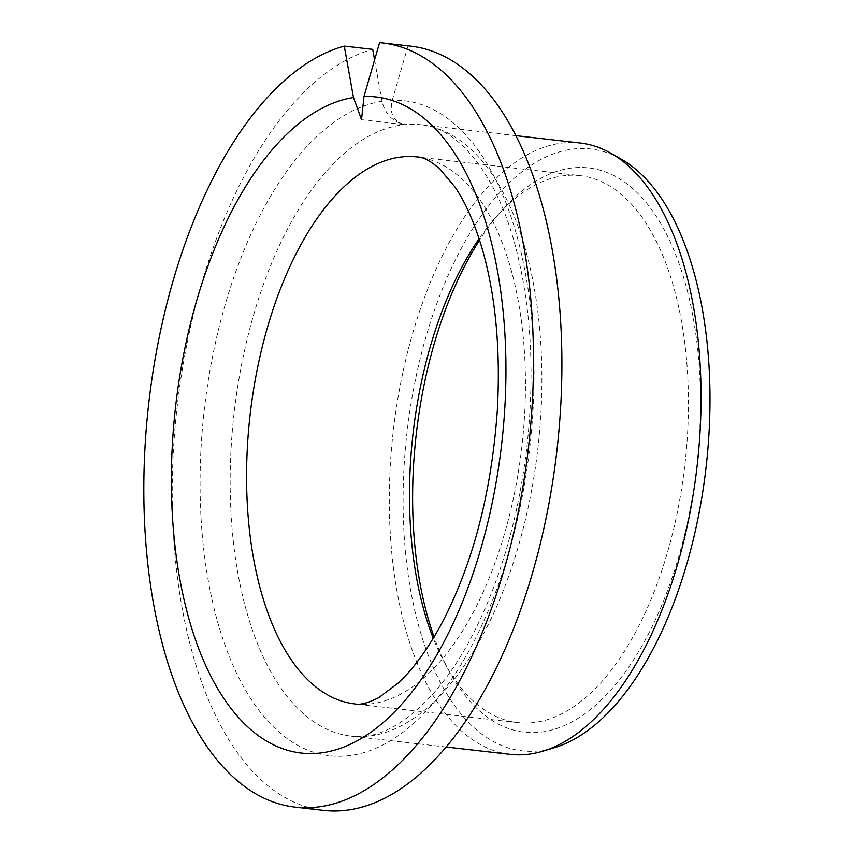 <?xml version="1.0" encoding="UTF-8"?>
<svg xmlns="http://www.w3.org/2000/svg" width="853" height="853" viewBox="0 0 853 853"><rect width="100%" height="100%" fill="white"/><g stroke="black" fill="none" stroke-linecap="round" stroke-linejoin="round"><path stroke-width="0.64" stroke-dasharray="4.26 3.2" d="M361.533 119.708L404.727 124.655C393.425 121.67 389.256 113.556 392.231 100.302L408.033 45.913A384.586 191.125 96.5 0 1 410.89 46.19M379.606 42.65L408.033 45.913M323.276 810.35A384.586 191.125 96.5 0 1 173.799 444.349A384.586 191.125 96.5 0 1 372.697 49.367M374.584 59.934L381.995 101.304C385.119 113.993 392.7 121.776 404.727 124.655A307.666 152.9 -83.5 0 0 231.259 445.607A307.666 152.9 96.5 0 0 350.988 736.107L445.97 746.993M580.221 143.027A307.666 152.9 -83.5 0 0 390.407 463.851A307.666 152.9 96.5 0 0 510.137 754.351M553.97 747.846A302.868 150.512 96.5 0 1 404.183 464.917A302.868 150.512 -83.5 0 1 621.453 159.276M517.611 722.587L354.677 703.906A275.252 136.789 96.5 0 0 524.488 416.872A275.252 136.789 -83.5 0 0 417.384 156.984L580.317 175.665A275.252 136.789 -83.5 0 1 687.433 435.552A275.252 136.789 96.5 0 1 517.611 722.587A275.252 136.789 96.5 0 1 445.437 664.37L449.702 672.111A284.038 141.161 96.5 0 0 600.043 701.113A284.038 141.161 96.5 0 0 699.428 435.99A284.038 141.161 -83.5 0 0 502.748 209.454A284.038 141.161 -83.5 0 0 479.567 240.151M449.702 672.111A284.038 141.161 96.5 0 1 434.07 636.967M580.317 175.665A275.252 136.789 -83.5 0 0 496.83 216.033A275.252 136.789 -83.5 0 0 479.087 238.68M445.437 664.37A275.252 136.789 96.5 0 1 433.271 638.3M381.995 101.304A329.642 163.819 -83.5 0 0 201.255 444.52A329.642 163.819 -83.5 0 0 345.337 756.046A329.642 163.819 -83.5 0 0 532.464 418.77A329.642 163.819 -83.5 0 0 392.231 100.302M516.054 135.67L421.073 124.783C456.558 127.097 497.32 172.466 516.918 252.125C531.547 311.26 534.81 376.781 526.706 448.667C518.251 517.622 500.871 578.419 474.556 631.049C437.322 705.921 386.505 742.014 350.988 736.107A307.666 152.9 96.5 0 0 540.802 415.283A307.666 152.9 -83.5 0 0 421.073 124.783A307.666 152.9 -83.5 0 0 404.727 124.655M496.83 216.033L502.748 209.454"/><path stroke-width="1.28" d="M361.533 119.708L353.483 97.519A330.186 164.096 -83.5 0 0 172.562 441.289A330.186 164.096 96.5 0 0 318.596 753.188A330.186 164.096 96.5 0 0 504.763 408.736A330.186 164.096 -83.5 0 0 363.975 96.496L361.533 119.708M363.975 96.496L379.606 42.65A384.586 191.125 -83.5 0 1 382.464 42.938L410.89 46.19A384.586 191.125 96.5 0 1 556.966 450.043A384.586 191.125 96.5 0 1 323.276 810.35L294.861 807.087A384.586 191.125 -83.5 0 0 528.551 446.78A384.586 191.125 -83.5 0 0 382.464 42.938M353.483 97.519L344.281 46.115A384.586 191.125 -83.5 0 0 145.383 441.097A384.586 191.125 -83.5 0 0 294.861 807.087M344.281 46.115L372.697 49.367L374.584 59.934M611.111 153.369L621.453 159.276A302.868 150.512 -83.5 0 1 708.896 435.062A302.868 150.512 96.5 0 1 553.97 747.846L542.561 751.269A307.666 152.9 96.5 0 0 699.95 433.527A307.666 152.9 -83.5 0 0 611.111 153.369A307.666 152.9 -83.5 0 0 580.221 143.027L516.054 135.67M542.561 751.269A307.666 152.9 96.5 0 1 510.137 754.351L445.97 746.993M479.567 240.151A284.038 141.161 -83.5 0 0 413.652 463.989A284.038 141.161 96.5 0 0 434.07 636.967M479.087 238.68A275.252 136.789 -83.5 0 0 410.496 462.689A275.252 136.789 96.5 0 0 433.271 638.3M354.677 703.906A275.252 136.789 96.5 0 1 247.562 444.008A275.252 136.789 -83.5 0 1 417.384 156.984C422.971 156.995 430.349 160.876 439.519 168.627L455.044 187.116C465.919 203.046 475.281 224.67 483.118 251.998C495.902 298.294 500.626 351.233 497.288 410.815C491.296 494.484 472.274 566.285 440.212 626.23C426.393 651.074 412.383 670.021 398.18 683.072L378.871 697.573C368.187 703.043 360.126 705.154 354.677 703.906"/></g></svg>
